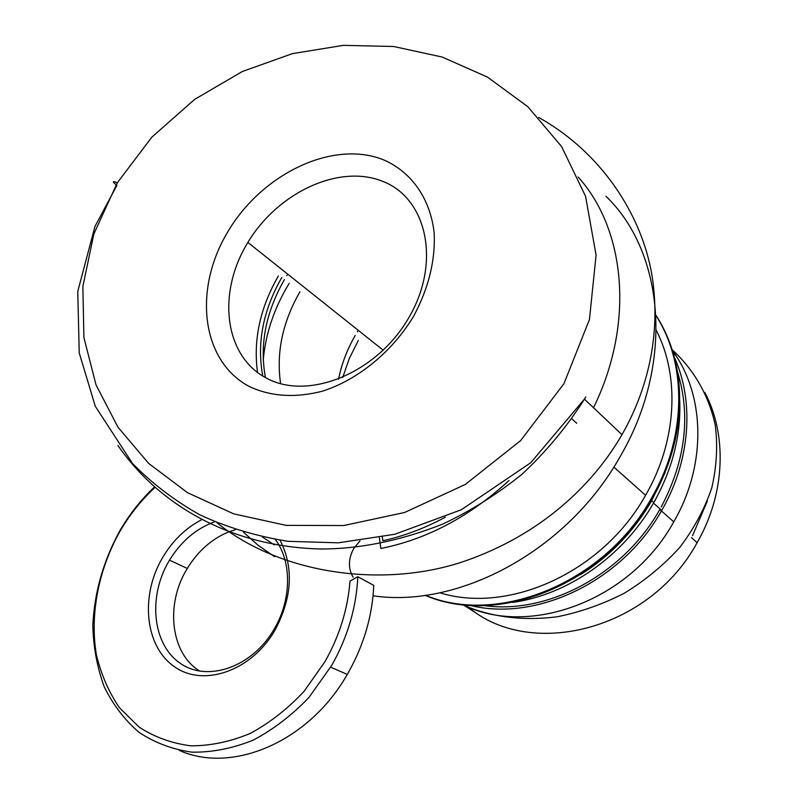 <?xml version="1.0" encoding="UTF-8"?>
<svg xmlns="http://www.w3.org/2000/svg" width="798" height="798" viewBox="0 0 798 798"><rect width="100%" height="100%" fill="white"/><g stroke="black" fill="none" stroke-linecap="round" stroke-linejoin="round"><path stroke-width="1.2" d="M154.403 486.999C141.805 498.91 130.862 512.525 121.565 527.847L120.169 530.181C103.481 560.455 94.364 592.286 92.807 625.692C93.416 647.348 97.226 667.726 104.229 686.829C113.037 704.774 124.668 719.966 139.121 732.404C154.982 742.878 172.647 749.472 192.119 752.175C212.238 752.434 232.577 748.434 253.136 740.175C273.305 729.532 291.898 715.307 308.906 697.492L331.788 665.283C347.699 636.904 356.377 607.388 357.813 576.725L373.753 585.343C372.457 615.557 363.988 644.624 348.367 672.534L347.28 674.41C309.265 741.532 232.517 774.339 179.311 750.419M360.058 540.805L353.783 548.445M299.898 291.819C282.532 322.202 276.098 352.826 280.607 383.678M286.761 275.719L287.739 274.163M265.445 377.594C259.41 344.985 265.734 312.327 284.407 279.609M278.362 275.958C260.028 307.938 253.096 340.138 257.564 372.556M357.813 576.725L350.003 581.104C347.818 609.044 339.499 635.846 325.035 661.532L304.178 691.228C287.809 708.744 269.854 722.808 250.323 733.402C230.393 741.701 210.622 745.841 191.041 745.841C172.059 743.447 154.802 737.242 139.291 727.237L119.54 707.856C108.807 692.175 101.087 674.48 96.388 654.769C89.605 614.28 98.593 569.164 120.279 530.76C129.934 514.371 141.485 499.947 154.952 487.498M228.846 531.857C211.869 538.78 198.024 550.979 187.291 568.445L186.642 569.553C165.186 604.974 170.702 653.692 199.949 671.218M275.37 539.518C291.769 561.293 291.759 599.148 274.422 628.664L273.834 629.672C251.779 667.537 206.941 682.679 179.769 662.958C152.258 643.767 147.969 596.605 168.857 561.263L169.515 560.146C181.196 541.244 196.258 528.466 214.702 521.812M201.774 519.648C185.744 527.957 172.657 540.655 162.513 557.732C140.089 595.627 144.717 646.26 174.373 666.679C203.66 687.686 251.969 670.829 275.26 629.742C292.258 597.223 293.864 567.398 280.068 540.256M235.43 529.682L229.166 531.737M445.384 517.154C424.825 528.226 404.007 536.086 382.92 540.725L382.322 537.094M379.359 537.682L380.836 548.485C426.92 539.278 469.653 516.615 509.034 480.486M353.594 548.775C348.217 559.049 348.058 568.535 353.145 577.243M674.37 357.354C694.24 400.935 690.529 459.319 662.839 508.436L661.712 510.421C622.111 581.792 535.927 622.28 469.573 605.253M483.997 605.552C547.278 614.769 623.418 574.68 659.806 509.473L673.751 521.862L674.839 519.927C707.008 463.149 704.714 394.092 672.415 350.551M462.571 604.615C528.815 637.792 630.32 601.034 673.751 521.862M692.514 535.707L707.277 501.214M673.392 351.928L672.624 351.22M463.259 604.694L464.107 605.313M465.104 606.021L475.109 612.395M465.443 604.914L468.017 606.969M468.915 607.657C531.209 659.607 649.801 630.161 697.143 542.64L698.19 540.775C725.292 492.526 727.108 434.451 704.814 392.446M654.699 501.164L656.684 497.373M661.213 506.979C685.602 460.546 690.998 415.409 677.422 371.549M675.796 355.479L673.253 353.334M117.885 445.394C159.52 505.573 231.201 546.849 320.826 548.994C359.938 548.994 400.476 540.725 442.441 524.196C470.022 511.328 496.496 494.73 521.852 474.381C545.932 451.977 566.799 426.9 584.455 399.16L585.772 396.875M342.711 377.544L349.245 358.621L358.302 340.447M216.916 522.75C284.647 577.203 391.18 588.515 469.962 559.258C549.243 530.251 597.203 477.753 621.971 434.671L623.198 432.496C644.086 395.15 660.864 342.931 652.914 281.704C644.954 220.886 604.934 154.403 538.63 117.426M246.891 244.058L247.869 242.422C277.754 192.607 338.97 163.63 382.721 181.346C426.89 198.253 441.214 262.153 409.085 317.205L408.257 318.631C376.048 373.753 307.769 400.885 266.352 378.072C224.428 356.048 217.086 293.973 246.891 244.058M227.49 232.328C193.146 289.694 201.146 361.255 249.545 386.621C271.041 396.626 295.39 398.132 322.601 391.14C358.212 379.639 392.297 351.738 413.743 316.038C428.686 288.068 435.489 260.328 434.152 232.807C430.212 197.784 410.651 170.981 382.312 159.331C331.34 139.929 261.185 174.652 227.49 232.328M338.542 379.25C341.584 364.038 347.14 349.434 355.22 335.439M281.784 277.534C262.981 310.462 256.657 343.31 262.791 376.067M357.404 331.808L358.302 330.362M679.726 400.327C681.113 435.209 672.465 469.304 653.781 502.61C623.557 556.076 567.498 594.999 512.506 602.43M665.053 472.685L651.667 500.725C633.772 531.428 610.071 556.066 580.545 574.65M656.026 315.33C667.008 332.427 674.24 351.768 677.721 373.374C683.846 415.429 675.357 457.284 652.265 498.93C605.074 584.515 497.453 626.849 425.154 595.318M656.036 315.679C687.248 363.958 686.779 437.513 651.447 498.191C604.485 583.278 497.812 625.841 425.484 595.278M656.295 330.402C680.145 376.536 676.904 441.364 645.562 495.289C602.899 572.196 508.915 614.26 439.848 592.784M605.951 196.268C664.584 252.487 674.579 364.078 619.946 456.915C567.508 550.57 459.03 608.545 373.045 595.807M243.47 532.196L258.193 545.353L274.602 556.685M274.283 544.874L262.442 537.044M289.175 283.36C274.293 307.848 265.644 333.414 263.23 360.078M578.171 177.036C625.682 229.605 634.799 323.519 593.522 407.728M563.937 383.698L520.635 440.596L465.274 484.466L404.576 512.506L343.699 525.543L286.143 525.373L233.654 513.842L187.5 492.675L148.687 463.448L117.984 427.229L96.019 384.865L83.92 337.584L82.852 286.512L93.855 233.954L117.296 182.812L151.869 137.136L194.702 99.351L242.363 71.491L292.437 53.626L343.32 45.356L393.604 46.493L442.132 57.027L487.458 77.087L527.907 106.782L561.612 146.583L585.562 196.298L596.086 255.071L589.453 319.529L563.937 383.698M116.129 184.797C112.099 181.455 112.488 180.787 117.296 182.812M330.681 667.188L347.28 674.41M169.515 560.146L187.291 568.445M571.378 418.411L576.715 423.239M653.492 503.109L661.712 510.421M672.155 349.724C693.781 369.434 708.893 395.429 715.267 425.274C717.861 445.713 716.704 466.551 711.806 487.797C704.674 508.845 693.961 528.755 679.687 547.528C663.587 565.213 645.143 580.445 624.345 593.203C602.69 604.266 580.375 612.116 557.383 616.744C522.49 621.173 490.66 617.103 461.892 604.545M697.143 542.64L691.457 537.583M584.555 398.98L530.73 462.75L461.354 509.732L394.88 534.241L338.432 542.82L287.938 541.313C256.058 536.156 226.662 527.318 199.739 514.77C174.353 500.466 151.939 483.359 132.498 463.448L95.271 406.262L79.231 352.886L77.765 291.41L94.952 226.452L116.897 185.395M621.971 434.671L584.465 399.16M247.869 242.422L383.249 350.222M651.667 500.725L653.781 502.61M651.447 498.191L652.265 498.93M613.842 467.049L645.562 495.289"/></g></svg>
